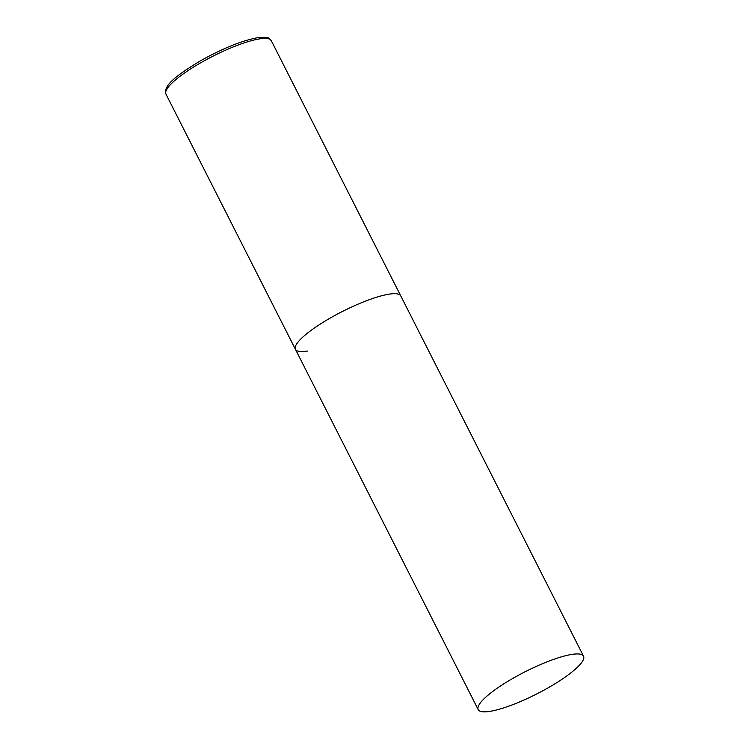 <?xml version="1.0" encoding="UTF-8"?>
<svg xmlns="http://www.w3.org/2000/svg" width="749" height="749" viewBox="0 0 749 749"><rect width="100%" height="100%" fill="white"/><g stroke="black" fill="none" stroke-linecap="round" stroke-linejoin="round"><path stroke-width="1.12" d="M388.862 294.198A59.049 12.527 -26.9 0 1 400.771 295.921A59.049 12.527 153.1 0 0 368.021 300.162A59.049 12.527 153.1 0 0 314.271 328.099A59.049 12.527 153.1 0 0 295.443 349.352A59.049 12.527 -26.9 0 1 327.482 319.654A59.049 12.527 -26.9 0 1 388.862 294.198M307.362 351.075A59.049 12.527 -26.9 0 1 295.443 349.352L165.941 94.084A59.049 12.527 -26.9 0 1 197.979 64.386A59.049 12.527 -26.9 0 1 259.36 38.929A59.049 12.527 -26.9 0 1 271.269 40.652C268.442 37.853 269.509 36.589 257.347 37.74C241.094 40.877 221.732 48.797 199.262 61.502C178 74.638 162.992 85.086 165.941 94.084M497.036 688.35A59.049 12.527 153.1 0 0 478.208 709.603A59.049 12.527 153.1 0 0 510.968 705.361A59.049 12.527 153.1 0 0 564.709 677.424A59.049 12.527 153.1 0 0 583.537 656.171A59.049 12.527 153.1 0 0 550.787 660.412A59.049 12.527 153.1 0 0 497.036 688.35M583.537 656.171L271.269 40.652M295.443 349.352L478.208 709.603"/></g></svg>
